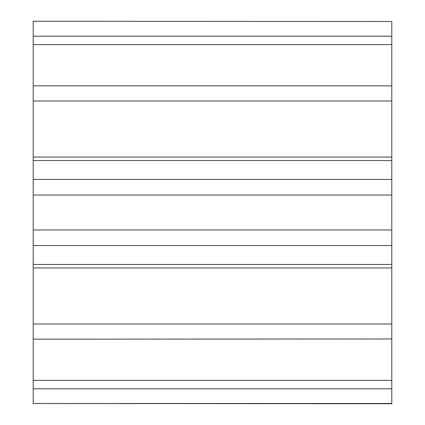 <?xml version="1.0" encoding="UTF-8"?>
<svg xmlns="http://www.w3.org/2000/svg" width="425" height="425" viewBox="0 0 425 425"><rect width="100%" height="100%" fill="white"/><g stroke="black" fill="none" stroke-linecap="round" stroke-linejoin="round"><path stroke-width="0.64" d="M391.797 403.506L33.203 403.506L391.797 403.75L391.797 86.031M391.797 338.969L33.203 339.166L33.203 388.795L391.797 388.795M391.797 21.494L33.203 21.25L391.797 21.494L391.797 36.986M33.203 21.494L33.203 85.834L391.797 85.834L391.797 36.205L33.203 36.205L33.203 36.986M391.797 221.335L391.797 203.665M391.797 324.009L33.203 324.009L33.203 264.451L391.797 264.451M391.797 380.386L33.203 380.386M33.203 338.969L33.203 324.009M33.203 403.506L33.203 388.014M33.203 44.614L391.797 44.614M391.797 160.549L33.203 160.549L33.203 100.991L391.797 100.991M391.797 245.554L33.203 245.554L33.203 179.446L391.797 179.446M33.203 271.761L33.203 267.931L391.797 267.931M33.203 245.554L33.203 264.451M33.203 160.549L33.203 179.446M33.203 85.834L33.203 100.991M391.797 157.069L33.203 157.069M391.797 229.968L33.203 229.968M391.797 195.032L33.203 195.032"/></g></svg>
